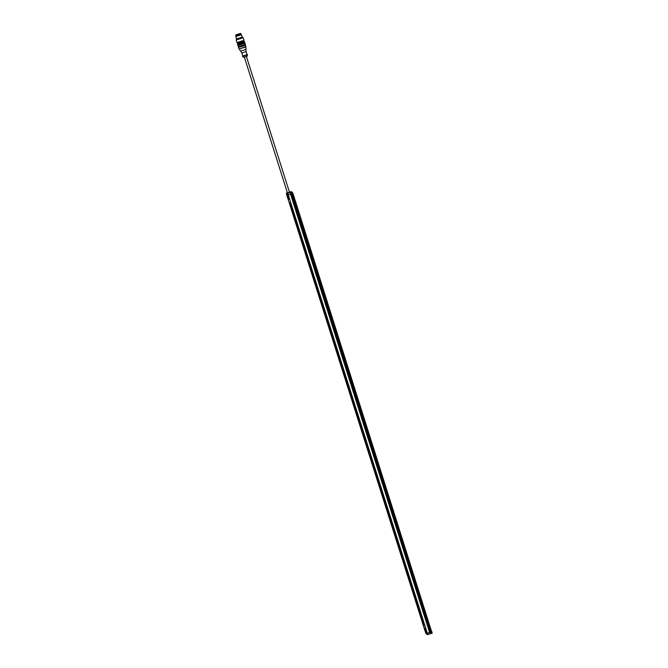 <?xml version="1.0" encoding="UTF-8"?>
<svg xmlns="http://www.w3.org/2000/svg" width="668" height="668" viewBox="0 0 668 668"><rect width="100%" height="100%" fill="white"/><g stroke="black" fill="none" stroke-linecap="round" stroke-linejoin="round"><path stroke-width="1" d="M290.254 192.451L292.175 192.05L292.751 193.536L432.112 633.206L292.968 193.453L292.175 192.05L287.457 193.378M432.288 632.88L427.762 634.6L287.816 193.444L427.153 633.247L427.086 634.333L425.992 631.16C424.764 627.678 424.623 627.636 425.566 631.035L426.468 634.166L425.641 632.821L286.622 194.58L286.681 193.495L287.774 196.668C289.01 200.149 289.152 200.191 288.209 196.793L287.649 193.77M290.847 191.683L289.436 192.133L291.423 192.017M427.411 634.5L432.112 633.206M431.202 631.961L430.384 633.398L429.591 632.479L290.572 194.238L290.672 192.985L292.183 193.72L431.202 631.961L431.996 631.703M291.707 191.925L290.363 192.417M288.426 196.709C289.294 199.799 289.161 199.765 288.042 196.601L287.774 196.668C289.01 200.149 289.152 200.191 288.209 196.793M288.133 196.567L286.848 193.177L286.33 193.394L287.399 192.785L286.488 193.077M426.468 634.166L425.825 630.968C424.965 627.878 425.099 627.912 426.217 631.076M425.992 631.16C424.764 627.678 424.623 627.636 425.566 631.035L425.925 630.934M288.359 192.568C284.401 193.962 292.751 191.29 288.359 192.568M291.039 204.65L424.255 624.931L291.039 204.65M424.247 624.931L423.32 624.663L422.735 623.177L423.32 624.663L424.247 624.931M422.735 623.177L289.52 202.905L422.735 623.177M289.528 202.905L290.455 203.164L289.528 202.905M290.964 192.893L430.668 633.306M430.384 633.398L290.672 192.985M240.263 33.676L238.384 34.243C230.719 36.473 245.29 31.797 238.384 34.243C235.086 35.229 234.961 35.195 238.008 34.135C241.332 33.15 241.465 33.191 238.409 34.243C235.086 35.229 234.961 35.195 238.008 34.135C241.332 33.15 241.465 33.191 238.409 34.243L236.23 34.953M238.409 34.36C231.262 36.439 244.855 32.081 238.409 34.36M240.881 33.876L235.779 35.529L235.729 34.978M238.167 34.644C241.549 33.642 241.682 33.684 238.576 34.761C235.194 35.763 235.061 35.721 238.167 34.644M235.771 35.521L236.497 38.878L239.637 38.018L242.309 37.041L240.964 33.876M238.317 35.128C241.791 34.093 241.933 34.135 238.735 35.245C235.253 36.272 235.119 36.239 238.317 35.128M247.035 54.617L247.494 54.801L247.135 56.187L244.229 57.172M247.494 54.801L242.501 56.388L243.595 57.314M247.419 54.559L242.768 55.97M245.089 55.402L242.785 56.028L241.816 52.981L246.091 51.628L247.06 54.676L245.089 55.402M245.448 45.065L246.049 49.24L240.789 51.169L241.816 52.981M246.049 49.24L240.789 51.169M245.841 46.902L239.294 48.973L240.472 51.002M246.008 46.585L239.303 48.981M245.532 45.073L238.559 47.253M242.292 46.267C237.674 47.637 237.491 47.587 241.741 46.109C246.35 44.748 246.534 44.798 242.292 46.267M244.839 43.128L245.306 44.347L242.066 45.541L238.276 46.585L237.942 45.315M244.922 43.136L237.883 45.366M241.674 44.33C237.065 45.7 236.881 45.641 241.123 44.171C245.74 42.802 245.924 42.861 241.674 44.33M244.455 41.683L244.688 42.41L241.449 43.604L237.666 44.647L237.557 43.378L243.979 41.316L244.455 41.683L237.424 43.913M240.964 42.36C237.917 43.27 237.791 43.236 240.605 42.259C243.653 41.358 243.778 41.391 240.964 42.36M242.167 37.567L243.169 37.608L244.029 40.322L240.864 41.934L236.998 42.56L236.13 39.838L236.915 39.228M244.02 40.33L237.006 42.56M239.929 38.802C235.219 40.197 235.027 40.147 239.361 38.644C244.079 37.249 244.263 37.299 239.929 38.802M239.311 38.41C243.695 37.107 243.87 37.157 239.829 38.552C235.445 39.855 235.27 39.804 239.311 38.41M238.86 35.563C234.961 36.723 234.802 36.682 238.392 35.437C242.292 34.277 242.442 34.327 238.86 35.563M292.183 193.72L292.968 193.453M291.306 191.808L289.854 192.275M429.591 632.479L427.153 633.247M290.572 194.238L288.133 195.006M289.745 192.242L286.681 193.495M246.542 56.438L247.135 56.187M239.787 38.544L236.823 39.362L242.125 37.241L239.787 38.544M239.737 38.393C236.23 39.429 236.096 39.395 239.311 38.276C242.818 37.241 242.952 37.283 239.737 38.393M239.269 38.143C242.776 37.107 242.91 37.149 239.695 38.26C236.188 39.303 236.054 39.262 239.269 38.143M289.486 192.3L246.434 56.58M287.449 192.943L244.396 57.231M245.882 49.549L246.091 51.628M238.501 47.303L238.977 48.806M238.568 47.286L238.342 46.56M245.457 45.098L245.231 44.372M237.958 45.34L237.724 44.614M244.847 43.161L244.613 42.435M238.501 43.036L238.367 42.602M243.069 41.591L242.927 41.149M240.897 33.901L240.689 33.408"/></g></svg>
